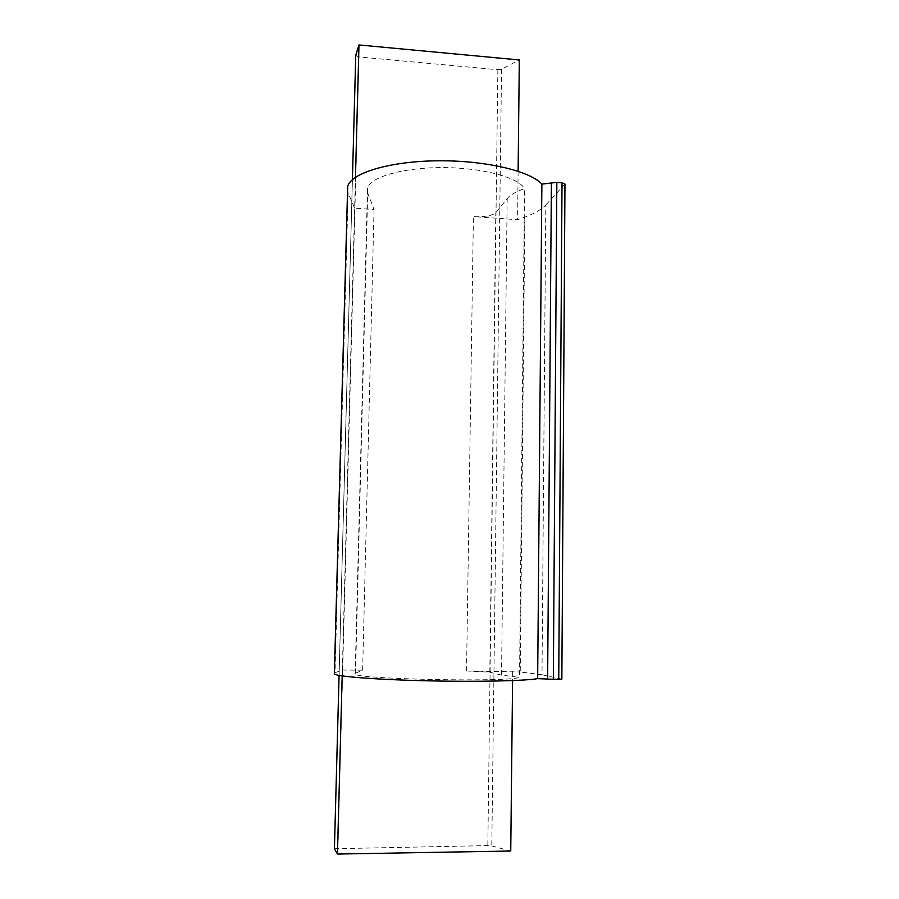 <?xml version="1.0" encoding="UTF-8"?>
<svg xmlns="http://www.w3.org/2000/svg" width="899" height="899" viewBox="0 0 899 899"><rect width="100%" height="100%" fill="white"/><g stroke="black" fill="none" stroke-linecap="round" stroke-linejoin="round"><path stroke-width="0.67" stroke-dasharray="4.5 3.37" d="M355.757 55.513L358.948 56.952L497.866 69.74L501.552 69.212L519.319 59.963M355.453 177.328L354.633 208.13L348.115 192.948L335.012 672.767L342.339 670.025L362.645 670.182L355.521 673.194L355.15 674.115C356.364 679.217 508.789 682.296 519.532 677.396L524.522 188.621C515.936 191.611 510.16 194.937 507.182 198.6L495.787 212.715C492.135 215.794 484.673 217.075 473.413 216.592L517.588 219.738L524.847 217.097C534.523 213.602 541.501 209.557 545.805 204.983L541.985 674.744L520.24 671.991L524.847 217.097M355.521 673.194L367.713 192.937L374.04 209.512L354.633 208.13L342.182 675.902M507.182 198.6L501.53 675.127L519.532 677.396M501.53 675.127L489.831 672.194L466.536 670.98L520.24 671.991M561.853 679.138L541.985 674.744M335.012 672.767L334.372 673.07M348.115 192.948L347.553 191.273M564.965 184.059L545.805 204.983M367.713 192.937L367.511 188.037C370.444 176.912 403.404 167.439 442.892 167.596C482.37 167.663 518.397 177.395 524.522 188.621M374.04 209.512L362.645 670.182M334.417 848.723L487.831 845.599L491.787 845.948L510.744 851.016M512.688 671.328L512.587 680.588M518.116 171.226L517.588 219.738M561.718 679.093L564.83 184.284M466.536 670.98L473.413 216.592M489.831 672.194L495.787 212.715M352.419 179.654L339.08 675.385L352.408 179.665M337.923 848.105L358.948 56.952M497.866 69.74L487.831 845.599M501.552 69.212L491.787 845.948M355.15 674.115L367.511 188.037"/><path stroke-width="1.35" d="M352.408 179.665L355.757 55.244L358.971 44.95L519.319 59.963L518.116 171.226M558.751 679.329L561.853 679.138L564.965 184.059L562.01 182.767L558.751 679.329L553.323 679.296L556.841 182.362L562.01 182.767M334.372 673.07L334.349 674.003C337.541 676.61 376.939 679.666 426.89 680.813C476.807 681.981 525.14 680.914 537.658 678.633L553.323 679.296M347.553 191.273L347.677 186.385C351.183 173.102 389.087 161.404 436.656 160.809C484.179 160.112 530.039 170.81 541.872 184.115L556.841 182.362M537.658 678.633L541.872 184.115M342.182 675.902L337.44 854.05L334.417 848.723M337.44 854.05L510.744 851.016L512.587 680.588M358.971 44.95L355.453 177.328M547.626 679.138L551.402 182.531M355.768 55.187L352.419 179.654M339.08 675.385L334.417 848.892L339.069 675.385M334.349 674.003L347.677 186.385"/></g></svg>
